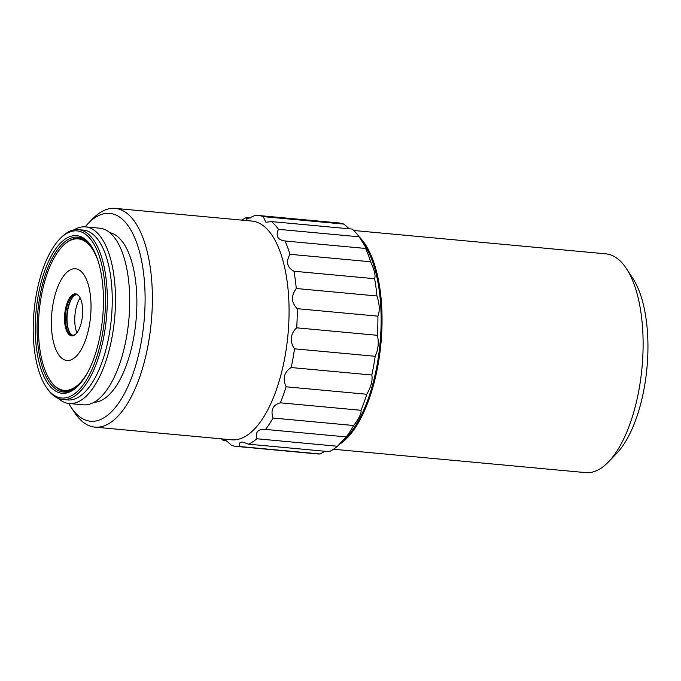 <?xml version="1.0" encoding="UTF-8"?>
<svg xmlns="http://www.w3.org/2000/svg" width="681" height="681" viewBox="0 0 681 681"><rect width="100%" height="100%" fill="white"/><g stroke="black" fill="none" stroke-linecap="round" stroke-linejoin="round"><path stroke-width="1.02" d="M333.494 449.247L585.669 472.614A109.845 46.41 -84.7 0 0 608.38 461.999A109.845 46.41 -84.7 0 0 642.021 367.519A109.845 46.41 -84.7 0 0 626.316 268.467A109.845 46.41 -84.7 0 0 607.094 254.004A109.845 46.41 -84.7 0 0 605.945 253.86L353.762 230.493M359.117 236.801L365.152 246.369L365.68 248.463L285.016 240.989C277.678 239.925 275.49 236.035 278.452 229.327L359.117 236.801A115.983 49.006 95.3 0 0 352.196 229.071L271.54 221.597L265.896 222.261L263.224 216.626L343.879 224.1A115.983 49.006 -84.7 0 0 339.879 223.079A115.983 49.006 -84.7 0 0 338.661 222.925L258.005 215.451A115.983 49.006 -84.7 0 0 255.137 215.383L246.377 219.291L246.071 217.707L250.208 218.09M325.058 451.273L320.13 453.972L239.465 446.498C238.656 443.34 239.789 441.875 242.853 442.105L248.539 444.182L329.195 451.656A115.983 49.006 95.3 0 0 337.478 446.242L256.814 438.768C255.23 432.009 258.022 428.885 265.19 429.396L346.288 436.904L337.478 446.242M264.722 429.345L265.19 429.396M225.981 440.564L223.062 440.292L223.53 439.151C224.977 439.611 227.599 441.646 231.378 445.263A115.983 49.006 95.3 0 0 236.605 446.43A115.983 49.006 95.3 0 0 239.465 446.498M85.168 226.85A104.389 44.103 95.3 0 1 88.189 223.453L92.488 219.001A109.845 46.41 95.3 0 1 115.2 208.386L251.893 221.053A109.845 46.41 95.3 0 1 253.051 221.197A109.845 46.41 95.3 0 1 287.705 337.453A109.845 46.41 95.3 0 1 231.625 439.807L94.931 427.14A109.845 46.41 95.3 0 1 93.782 426.996A109.845 46.41 95.3 0 1 74.561 412.533L71.147 407.366A104.389 44.103 95.3 0 1 68.798 403.475M375.188 356.291L294.532 348.817C292.123 345.573 291.051 341.913 291.306 337.853C291.885 333.835 293.681 330.489 296.695 327.833L377.359 335.307C379.053 342.424 378.33 349.421 375.188 356.291A115.983 49.006 95.3 0 1 371.826 375.01C372.796 380.245 371.111 386.663 366.77 394.265A115.983 49.006 95.3 0 1 361.007 410.294C361.62 413.086 359.176 418.151 353.677 425.506A115.983 49.006 95.3 0 1 346.203 436.921M365.68 248.463A115.983 49.006 95.3 0 1 370.592 261.768C374.465 270.034 375.801 275.677 374.61 278.708A115.983 49.006 95.3 0 1 376.933 295.98C379.632 304.126 379.964 310.851 377.912 316.163L297.248 308.689A115.983 49.006 95.3 0 1 296.695 327.833M297.248 308.689C291.264 302.687 290.932 295.954 296.269 288.506L376.933 295.98M374.61 278.708L293.945 271.234A115.983 49.006 95.3 0 1 296.269 288.506M293.945 271.234C287.11 267.505 285.773 261.853 289.936 254.294L370.592 261.768M285.016 240.989A115.983 49.006 95.3 0 1 289.936 254.294M271.54 221.597A115.983 49.006 95.3 0 1 278.452 229.327M263.224 216.626A115.983 49.006 -84.7 0 0 259.223 215.605A115.983 49.006 -84.7 0 0 258.005 215.451M241.772 220.116A115.983 49.006 95.3 0 1 246.071 217.707M115.2 208.386A109.845 46.41 95.3 0 1 116.357 208.531A109.845 46.41 95.3 0 1 151.148 323.415A109.845 46.41 95.3 0 1 94.931 427.14M88.189 223.453A104.389 44.103 95.3 0 1 110.867 213.502A104.389 44.103 95.3 0 1 143.802 323.977A104.389 44.103 95.3 0 1 89.415 421.113A104.389 44.103 95.3 0 1 71.147 407.366M69.104 403.51L83.337 404.82A88.692 37.472 -84.7 0 0 128.726 321.074A88.692 37.472 -84.7 0 0 100.635 228.305A88.692 37.472 -84.7 0 0 99.707 228.195L85.474 226.875A88.692 37.472 95.3 0 1 86.41 226.986A88.692 37.472 95.3 0 1 114.502 319.755A88.692 37.472 95.3 0 1 69.104 403.51A88.692 37.472 95.3 0 1 68.177 403.39A88.692 37.472 95.3 0 1 58.302 398.411M73.914 229.897A88.692 37.472 95.3 0 1 85.474 226.875M59.749 239.005L60.822 237.89A85.278 36.033 95.3 0 1 78.451 229.65L83.38 230.11A85.278 36.033 95.3 0 1 84.282 230.221A85.278 36.033 95.3 0 1 111.292 319.415A85.278 36.033 95.3 0 1 67.649 399.943L62.72 399.492A85.278 36.033 95.3 0 1 61.826 399.381A85.278 36.033 95.3 0 1 46.904 388.144L46.044 386.859A83.916 35.455 95.3 0 1 34.05 311.183A83.916 35.455 95.3 0 1 59.749 239.005A83.916 35.455 95.3 0 1 77.983 231.004A83.916 35.455 95.3 0 1 104.457 319.815A83.916 35.455 95.3 0 1 60.728 397.908A83.916 35.455 95.3 0 1 46.044 386.859M78.451 229.65A85.278 36.033 95.3 0 1 79.354 229.761A85.278 36.033 95.3 0 1 106.364 318.955A85.278 36.033 95.3 0 1 62.72 399.492M91.765 246.828A77.779 32.858 -84.7 0 0 78.579 237.226A77.779 32.858 -84.7 0 0 77.762 237.124A77.779 32.858 -84.7 0 0 37.957 310.57A77.779 32.858 -84.7 0 0 62.592 391.915A77.779 32.858 -84.7 0 0 63.41 392.018A77.779 32.858 -84.7 0 0 78.953 385.046M75.889 387.744A76.757 32.433 95.3 0 1 64.738 391.107A76.757 32.433 95.3 0 1 63.929 391.013A76.757 32.433 95.3 0 1 50.496 380.9L50.071 380.253A76.068 32.143 95.3 0 1 39.2 311.66A76.068 32.143 95.3 0 1 62.49 246.233A76.068 32.143 95.3 0 1 79.022 238.98A76.068 32.143 95.3 0 1 98.226 261.436M62.49 246.233L63.027 245.671A76.757 32.433 95.3 0 1 78.902 238.256A76.757 32.433 95.3 0 1 79.703 238.359A76.757 32.433 95.3 0 1 89.245 243.611M87.994 371.877A76.068 32.143 95.3 0 1 63.384 390.273A76.068 32.143 95.3 0 1 50.071 380.253M75.931 268.833A46.053 19.46 95.3 0 1 90.462 317.567A46.053 19.46 95.3 0 1 66.466 360.419A46.053 19.46 95.3 0 1 51.943 311.685A46.053 19.46 95.3 0 1 75.931 268.833M71.437 335.81A21.077 8.904 -84.7 0 0 75.557 334.252A21.077 8.904 -84.7 0 0 82.478 315.669A21.077 8.904 -84.7 0 0 79.09 296.141A21.077 8.904 -84.7 0 0 75.77 293.886A21.077 8.904 -84.7 0 0 64.789 313.498A21.077 8.904 -84.7 0 0 71.437 335.81M79.311 296.448A20.464 8.649 -84.7 0 0 76.323 294.55A20.464 8.649 -84.7 0 0 76.11 294.524A20.464 8.649 -84.7 0 0 65.631 313.856A20.464 8.649 -84.7 0 0 72.118 335.256A20.464 8.649 -84.7 0 0 72.331 335.29A20.464 8.649 -84.7 0 0 75.838 333.988M76.893 332.788A22.516 9.508 95.3 0 1 80.128 297.818M359.074 236.741A109.845 46.41 95.3 0 1 380.909 343.794A109.845 46.41 95.3 0 1 339.461 444.335M608.38 461.999L616.45 453.648A99.613 42.086 -84.7 0 0 646.95 367.978A99.613 42.086 -84.7 0 0 632.709 278.154L626.316 268.467M361.33 240.104L364.437 244.811A109.164 46.121 95.3 0 1 380.049 343.241A109.164 46.121 95.3 0 1 346.62 437.134L343.879 439.969M343.879 224.1L349.276 228.799M377.912 316.163A115.983 49.006 95.3 0 1 377.359 335.307M236.605 446.43L317.261 453.904A115.983 49.006 -84.7 0 0 320.13 453.972M256.814 438.768A115.983 49.006 95.3 0 1 248.539 444.182M353.677 425.506L273.013 418.032A115.983 49.006 95.3 0 1 265.539 429.447M273.013 418.032C270.451 409.971 272.902 404.897 280.351 402.82L361.007 410.294M366.77 394.265L286.114 386.791A115.983 49.006 95.3 0 1 280.351 402.82M286.114 386.791C282.402 378.491 284.088 372.073 291.17 367.536L371.826 375.01M294.532 348.817A115.983 49.006 95.3 0 1 291.17 367.536M223.062 440.292A115.983 49.006 95.3 0 1 221.504 438.87M109.786 232.655A85.278 36.033 95.3 0 1 136.021 320.632A85.278 36.033 95.3 0 1 94.063 402.284M77.489 235.754A79.141 33.437 95.3 0 1 91.339 246.173A79.141 33.437 95.3 0 1 102.652 317.542A79.141 33.437 95.3 0 1 78.417 385.608A79.141 33.437 95.3 0 1 61.222 393.158A79.141 33.437 95.3 0 1 36.255 309.395A79.141 33.437 95.3 0 1 77.489 235.754M81.107 237.856A77.779 32.858 -84.7 0 0 79.149 238.282M64.984 391.132A77.779 32.858 -84.7 0 0 66.832 391.915M76.749 294.643A20.464 8.649 -84.7 0 0 73.165 296.627A20.464 8.649 -84.7 0 0 66.9 314.23A20.464 8.649 -84.7 0 0 69.828 332.686A20.464 8.649 -84.7 0 0 72.986 335.29M73.437 296.354A21.154 8.938 -84.7 0 0 67.232 314.256A21.154 8.938 -84.7 0 0 70.041 332.992M82.963 238.631L78.902 238.256M68.798 391.49L64.738 391.107"/></g></svg>
